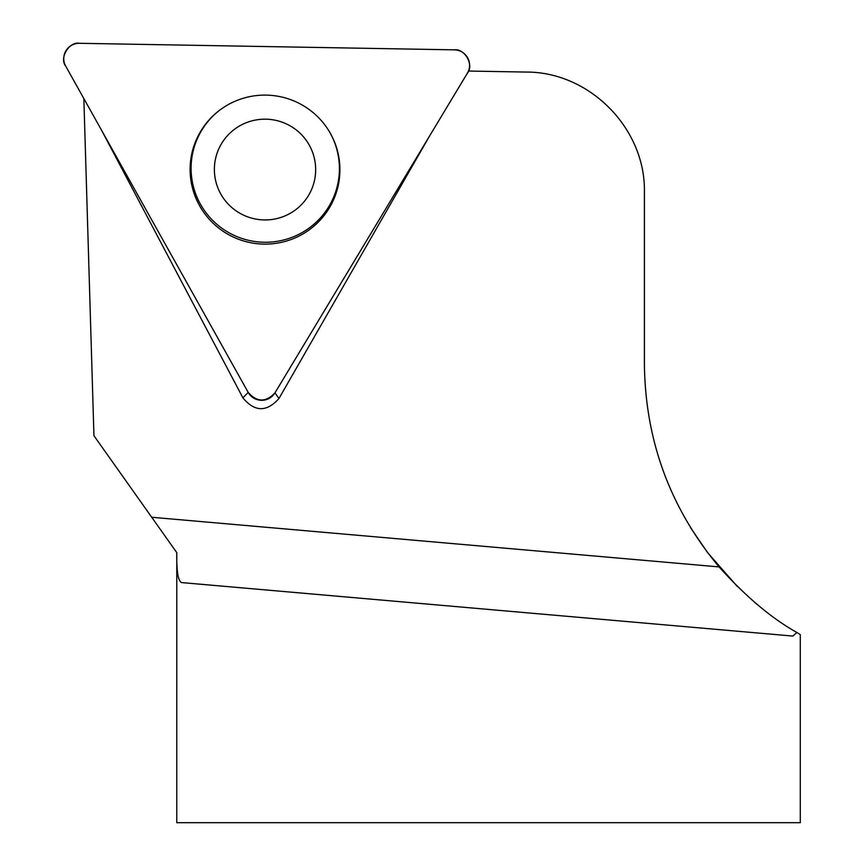 <?xml version="1.0" encoding="UTF-8"?>
<svg xmlns="http://www.w3.org/2000/svg" width="866" height="866" viewBox="0 0 866 866"><rect width="100%" height="100%" fill="white"/><g stroke="black" fill="none" stroke-linecap="round" stroke-linejoin="round"><path stroke-width="1.3" d="M83.85 98.572L93.95 435.728L176.783 552.638C176.502 571.647 178.169 581.627 181.773 582.591L792.877 636.066L796.882 632.472L800.173 634.562M468.452 71.055L526.366 72.062C589.833 71.878 645.7 128.731 644.412 192.187L644.412 364.478C645.343 440.794 670.23 508.266 719.061 566.905L151.756 517.262M101.69 130.463L242.913 397.84C254.691 412.043 266.717 412.259 278.982 398.479L429.644 135.865M760.077 606.85L754.697 602.39M737.431 586.618L707.598 552.638L690.408 527.459M800.292 634.562L800.292 822.7L176.772 822.7L176.783 552.638L174.272 549.12M796.882 632.472C771.703 618.421 745.767 596.566 719.061 566.905M219.553 110.285A74.162 73.74 -168.5 0 0 216.186 223.688A74.162 73.74 -168.5 0 0 330.043 132.779M308.491 195.51A50.661 50.38 -168.5 0 0 291.019 126.371A50.661 50.38 -168.5 0 0 221.555 143.604A50.661 50.38 -168.5 0 0 239.027 212.744A50.661 50.38 -168.5 0 0 308.491 195.51M454.369 49.849L79.456 43.3A15.469 15.382 -168.5 0 0 65.708 66.141L248.185 392.385A15.469 15.382 -168.5 0 0 274.966 392.85L467.402 73.145A15.469 15.382 -168.5 0 0 454.369 49.849M200.728 131.231A74.92 74.498 -168.5 0 0 226.567 233.474A74.92 74.498 -168.5 0 0 330.26 133.158A74.92 74.498 -168.5 0 0 200.728 131.231M274.966 392.85L467.402 73.145C474.287 65.296 464.706 48.182 454.369 49.849L79.456 43.3C69.161 41.276 59.061 58.054 65.708 66.141L248.185 392.385C256.964 402.354 265.894 402.506 274.966 392.85L278.982 398.479M242.913 397.84L248.185 392.385M792.877 636.066L181.773 582.591"/></g></svg>
